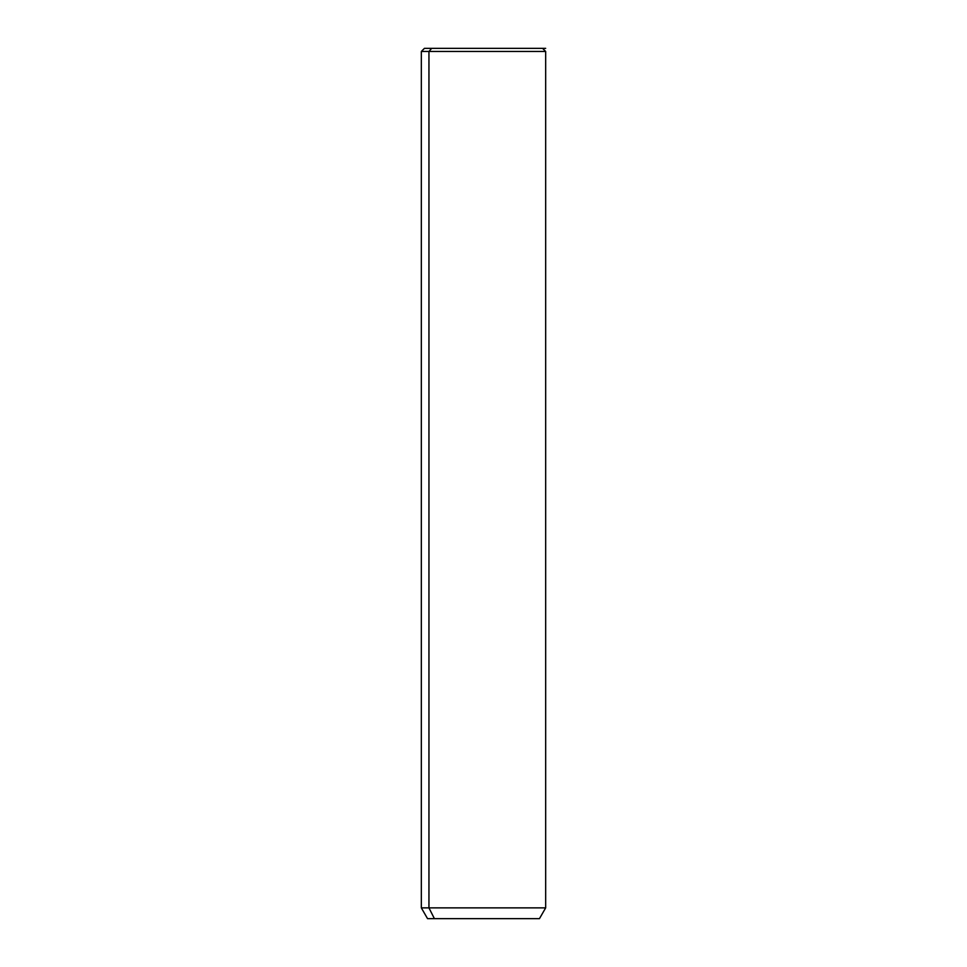 <?xml version="1.0" encoding="UTF-8"?>
<svg xmlns="http://www.w3.org/2000/svg" width="967" height="967" viewBox="0 0 967 967"><rect width="100%" height="100%" fill="white"/><g stroke="black" fill="none" stroke-linecap="round" stroke-linejoin="round"><path stroke-width="1.45" d="M535.331 48.35L431.669 48.35L428.949 51.456L421.334 51.456L428.949 51.456L431.669 48.35L545.666 48.35M542.56 48.35L545.666 51.456L545.666 907.88L539.453 918.65L434.401 918.65L428.949 907.88L434.401 918.65L427.547 918.65L421.334 907.88L545.666 907.88L428.949 907.88L428.949 51.456L545.666 51.456L428.949 51.456L428.949 907.88L421.334 907.88L421.334 51.456L424.44 48.35L431.669 48.35M434.401 918.65L532.599 918.65"/></g></svg>
